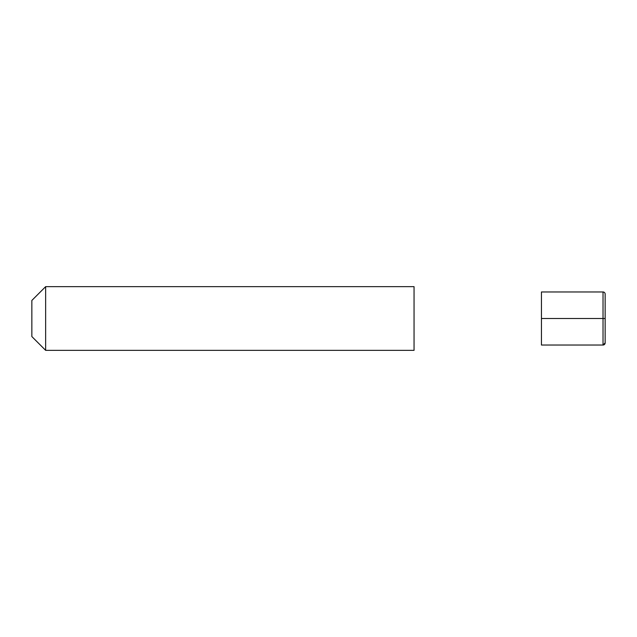 <?xml version="1.0" encoding="UTF-8"?>
<svg xmlns="http://www.w3.org/2000/svg" width="637" height="637" viewBox="0 0 637 637"><rect width="100%" height="100%" fill="white"/><g stroke="black" fill="none" stroke-linecap="round" stroke-linejoin="round"><path stroke-width="0.96" d="M414.05 350.35L414.05 286.65L45.649 286.65L45.649 350.35L31.85 336.551L45.649 350.35L414.05 350.35L45.649 350.35L414.05 350.35L414.05 286.65L45.649 286.65L31.85 300.449L31.85 336.551L31.85 300.449L45.649 286.65L31.85 300.449M31.85 336.551L45.649 350.35L45.649 286.65L414.05 286.65M603.024 291.961L603.024 345.039L541.45 345.039L603.024 345.039A2.126 2.126 0 0 0 605.15 342.921A2.126 2.126 0 0 1 603.024 345.039L541.45 345.039L603.024 345.039A2.126 2.126 0 0 0 605.15 342.921L605.15 294.079A2.126 2.126 0 0 0 603.024 291.961L541.45 291.961L541.45 345.039L541.45 318.5L605.15 318.5L605.15 342.921L605.15 318.5M605.15 342.921L603.024 345.039L603.024 318.5"/></g></svg>
